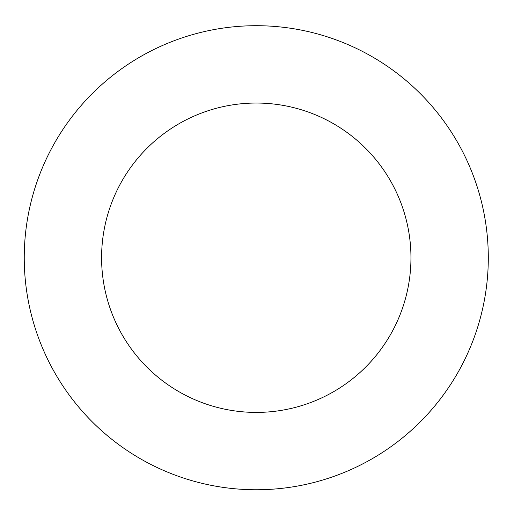 <?xml version="1.0" encoding="UTF-8"?>
<svg xmlns="http://www.w3.org/2000/svg" width="514" height="514" viewBox="0 0 514 514"><rect width="100%" height="100%" fill="white"/><g stroke="black" fill="none" stroke-linecap="round" stroke-linejoin="round"><path stroke-width="0.77" d="M410.956 257.732A154.688 154.688 0 0 0 178.93 123.765A154.688 154.688 0 0 0 178.93 391.694A154.688 154.688 0 0 0 410.956 257.732M488.3 257.732A232.032 232.032 0 0 0 140.258 56.784A232.032 232.032 0 0 0 140.258 458.674A232.032 232.032 0 0 0 488.3 257.732"/></g></svg>
